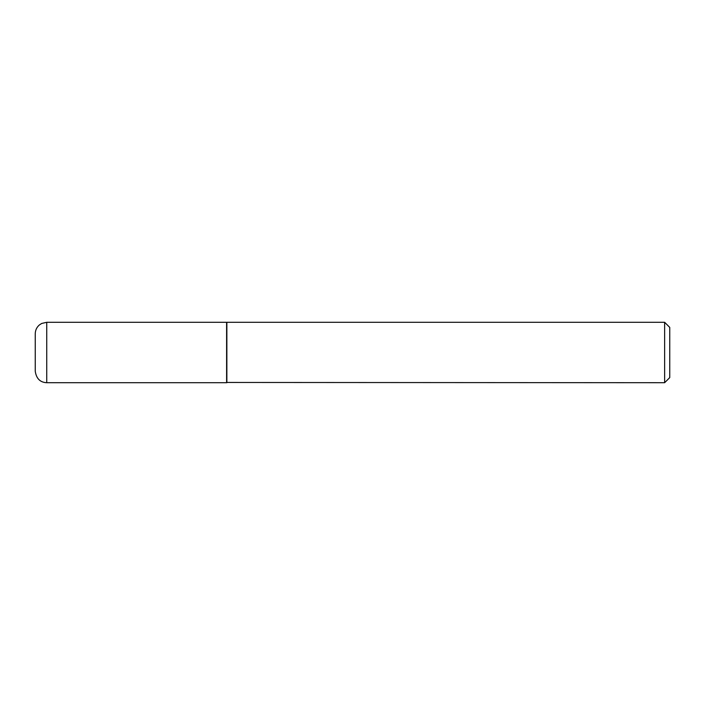 <?xml version="1.0" encoding="UTF-8"?>
<svg xmlns="http://www.w3.org/2000/svg" width="705" height="705" viewBox="0 0 705 705"><rect width="100%" height="100%" fill="white"/><g stroke="black" fill="none" stroke-linecap="round" stroke-linejoin="round"><path stroke-width="1.06" d="M46.733 382.709L46.733 322.291L226.605 322.291L226.605 382.709L46.733 382.709C40.15 382.41 36.325 378.576 35.25 371.227L35.25 352.5L35.25 371.227M35.25 352.5L35.25 333.773L35.25 352.5M226.605 382.454L664.63 382.709L664.63 322.291L226.86 322.291L226.86 382.709M664.63 322.291L669.75 327.402L669.75 377.598L664.63 382.709M46.733 322.291L41.683 323.463L39.48 324.864C36.739 327.199 35.329 330.169 35.25 333.773"/></g></svg>
